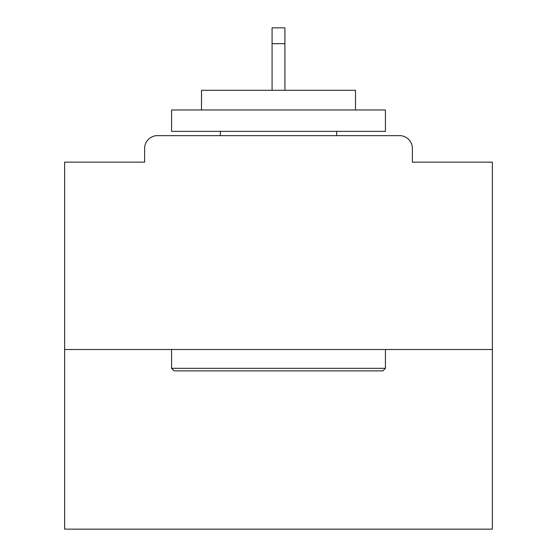 <?xml version="1.0" encoding="UTF-8"?>
<svg xmlns="http://www.w3.org/2000/svg" width="557" height="557" viewBox="0 0 557 557"><rect width="100%" height="100%" fill="white"/><g stroke="black" fill="none" stroke-linecap="round" stroke-linejoin="round"><path stroke-width="0.84" d="M412.382 162.157L412.382 148.468L412.382 162.157L492.367 162.157L492.367 529.15L64.633 529.15L64.633 162.157L144.618 162.157L144.618 148.468L144.618 162.157M492.367 349.504L64.633 349.504M412.382 148.468A12.832 12.832 0 0 0 399.55 135.636L157.45 135.636A12.832 12.832 0 0 0 144.618 148.468M399.55 135.636L345.229 135.636M211.771 135.636L157.45 135.636M382.868 370.892L174.132 370.892L171.57 368.323L385.43 368.323L382.868 370.892M171.57 109.973L385.43 109.973L385.43 131.361L171.57 131.361L171.57 109.973M355.491 109.973L355.491 90.297L201.509 90.297L201.509 109.973M171.57 349.504L171.57 368.323M385.43 349.504L385.43 368.323M220.328 131.361L220.328 135.636M336.672 131.361L336.672 135.636M284.919 43.676L272.081 43.676L272.081 27.85L284.919 27.85L284.919 90.297M272.081 43.676L272.081 90.297"/></g></svg>
